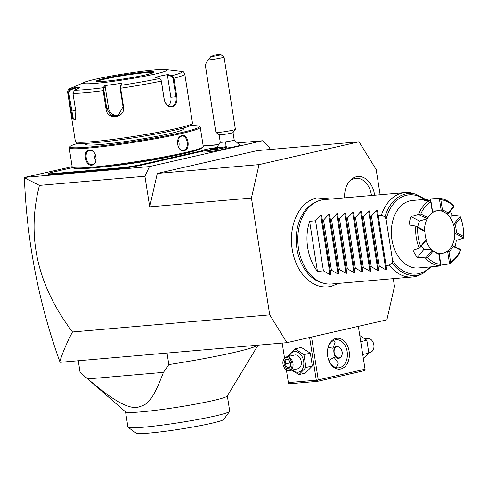 <?xml version="1.0" encoding="UTF-8"?>
<svg xmlns="http://www.w3.org/2000/svg" width="488" height="488" viewBox="0 0 488 488"><rect width="100%" height="100%" fill="white"/><g stroke="black" fill="none" stroke-linecap="round" stroke-linejoin="round"><path stroke-width="0.73" d="M380.134 194.785L376.187 169.574L359.015 141.794L259.018 164.621L251.436 198.049L269.73 314.894L286.901 342.668L386.892 319.841L394.481 286.413L393.261 278.642M331.2 199.019L316.822 197.86C309.923 199.537 304.164 203.746 299.541 210.493A44.548 31.403 85 0 0 305.348 277.526C313.095 285.327 321.659 288.298 331.047 286.438L338.507 283.382M344.607 197.86A21.387 15.079 -95 0 1 349.585 181.121A21.387 15.079 -95 0 1 356.411 176.748A21.387 15.079 -95 0 1 374.601 195.261M286.901 342.668L60.53 362.279L59.804 361.51C62.94 351.836 67.161 341.99 72.462 331.98L269.73 314.894M251.436 198.049L149.712 206.863L144.924 176.26L39.449 185.397L24.4 177.772L24.809 177.376L149.462 166.579L144.924 176.26M72.462 331.98C37.308 285.401 26.303 236.54 39.449 185.397M149.712 206.863L157.301 173.435L259.018 164.621M269.943 149.511L269.675 147.785L262.52 140.77L149.462 166.579M157.301 173.435L257.292 150.609L359.015 141.794M24.809 177.376L72.151 166.652M203.185 145.912L218.215 144.607M238.156 142.88L262.52 140.77M234.155 139.995L239.87 145.204A11.864 0.817 171.1 0 1 225.651 148.261M226.584 146.992L225.456 148.529A11.291 0.781 171.1 0 1 214.439 150.993A11.291 0.781 171.1 0 1 203.197 152.018L201.654 150.896A12.645 0.872 -8.9 0 0 214.244 149.749A12.645 0.872 -8.9 0 0 226.584 146.992A12.645 0.872 -8.9 0 0 226.603 146.931A12.645 0.872 -8.9 0 0 226.591 146.9A12.645 0.872 -8.9 0 0 226.176 146.723A11.218 0.775 -8.9 0 1 225.194 146.857A11.218 0.775 -8.9 0 1 217.038 147.51A12.645 0.872 -8.9 0 0 201.611 150.786A12.645 0.872 -8.9 0 0 214.238 149.694A12.645 0.872 -8.9 0 0 226.597 146.876L226.603 146.931M159.643 161.01A29.073 2.007 -8.9 0 0 156.105 161.87L155.581 161.357A29.64 2.05 171.1 0 1 159.161 160.485L159.643 161.01L202.203 151.292M156.105 161.87L150.377 163.181A29.073 2.007 -8.9 0 0 146.04 164.114L142.124 165.005A15.524 1.074 171.1 0 1 120.432 168.403L93.489 170.739A29.073 2.007 -8.9 0 0 89.066 171.178L83.204 171.684A29.073 2.007 -8.9 0 0 79.562 171.947L52.619 174.277A15.524 1.074 171.1 0 1 48.025 174.155L48.495 173.514A14.957 1.037 -8.9 0 0 52.924 173.636L79.867 171.3A29.64 2.05 171.1 0 1 83.546 171.038L83.204 171.684M59.804 361.51C49.325 332.584 41.096 302.645 35.13 271.7C29.17 240.755 25.596 209.444 24.4 177.772M358.338 326.362L365.048 369.209L318.267 379.89L311.558 337.043M340.783 368.983A15.524 10.943 -95 0 1 327.698 356.319A15.524 10.943 -95 0 1 327.405 352.928A15.524 10.943 -95 0 1 335.994 338.385A15.524 10.943 -95 0 1 349.109 351.238A15.524 10.943 -95 0 1 340.783 368.983M365.048 369.209L365.146 369.837L364.268 370.685L317.487 381.366L317.389 380.738L318.267 379.89M288.347 382.482L286.395 370.002L288.347 382.482M284.516 357.997L282.18 343.076L284.516 357.991M309.606 337.489L316.291 380.201L288.371 382.616M316.291 380.201L317.389 380.738M317.487 381.366L289.561 383.788L288.469 383.245M328.924 360.492L334.03 357.259L338.288 363.218L336.287 367.647M327.405 353.007A14.115 9.949 -95 0 1 335.213 339.861A14.115 9.949 -95 0 1 336.171 339.709A14.115 9.949 -95 0 1 347.23 352.226A14.115 9.949 -95 0 1 339.569 367.684A14.115 9.949 -95 0 1 338.611 367.83A14.115 9.949 -95 0 1 327.686 356.246M333.633 340.423L335.061 342.594L332.883 348.255L328.284 347.212M338.178 358.369C333.822 358.973 331.883 346.571 336.348 346.687C342.68 345.638 344.62 358.033 338.178 358.369L338.587 358.308M335.951 346.748L336.348 346.687M337.403 346.755A5.643 3.983 -102.9 0 0 337.293 346.761A5.643 3.983 -102.9 0 0 334.189 352.751A5.643 3.983 -102.9 0 0 334.396 353.666A5.929 4.185 -102.9 0 0 334.402 353.69A5.643 3.983 -102.9 0 0 339.032 357.887A5.643 3.983 -102.9 0 0 340.112 357.57M341.935 355.209A5.643 3.983 -102.9 0 0 341.13 349.158M336.5 346.675A5.929 4.185 -102.9 0 0 334.182 352.726A5.929 4.185 -102.9 0 0 334.182 352.739L334.189 352.751M334.402 353.69L334.396 353.666A5.929 4.185 -102.9 0 0 339.142 358.131M287.987 356.539L287.981 355.996L294.953 348.877L301.328 347.425L310.313 353.16L312.326 366.006L305.354 373.125L298.973 374.577L291.641 370.185M294.953 348.877L303.933 354.611L305.945 367.464L312.326 366.006M305.945 367.464L298.973 374.577M289.335 356.234A10.498 7.412 77.1 0 1 294.636 351.543A10.498 7.412 77.1 0 1 303.67 361.248A10.498 7.412 77.1 0 1 297.875 372.234A10.498 7.412 77.1 0 1 292.477 369.989M286.401 356.905A7.058 4.984 -102.9 0 1 286.883 356.826A7.058 4.984 77.1 0 1 292.898 363.011A7.058 4.984 77.1 0 1 289.543 370.66L297.826 368.769A7.058 4.984 -102.9 0 0 301.181 361.12A7.058 4.984 -102.9 0 0 295.167 354.935A7.058 4.984 -102.9 0 0 294.685 355.014L286.401 356.905A7.058 4.984 -102.9 0 0 282.997 364.31L283.01 364.371A6.35 4.483 -102.9 0 0 283.247 365.402A6.35 4.483 -102.9 0 0 288.463 370.154A6.35 4.483 77.1 0 0 291.97 363.505A6.35 4.483 77.1 0 0 286.505 357.631A6.35 4.483 -102.9 0 0 283.01 364.371M303.933 354.611L310.313 353.16M283.247 365.402L283.26 365.463A7.058 4.984 -102.9 0 0 289.061 370.74A7.058 4.984 77.1 0 0 289.543 370.66M288.585 359.467L285.047 359.772L283.943 364.2L286.383 368.318L289.921 368.013L291.019 363.584L288.896 360.089M285.047 359.772L285.95 360.345L285.035 364.036L287.066 367.47L289.841 367.226M289.921 368.013L290.012 367.214M286.383 368.318L287.066 367.47L289.945 366.811M283.943 364.2L289.799 362.95L289.964 362.267M290.58 364.268L289.799 362.95L290.323 362.871M360.73 341.649L366.842 340.252L368.855 353.105L363.426 358.863M359.766 335.494L366.842 340.252M362.743 354.495L368.855 353.105M365.189 338.916L367.293 338.434A7.058 4.984 77.1 0 1 367.775 338.361A7.058 4.984 -102.9 0 1 373.57 343.637L373.588 343.692A6.35 4.483 -102.9 0 1 373.826 344.729L373.832 344.784A7.058 4.984 -102.9 0 0 373.57 343.637M368.843 352.556L370.435 352.196A7.058 4.984 -102.9 0 0 373.832 344.784M78.275 360.742L80.081 372.271A90.323 6.246 171.1 0 1 80.05 372.167L78.263 360.742M167.024 353.056L168.83 364.579L163.443 372.368L87.73 378.932L80.081 372.271M257.823 345.187A90.323 6.246 171.1 0 1 233.111 352.665A90.323 6.246 171.1 0 1 168.83 364.579M84.198 375.925L125.648 411.939A51.514 3.562 -8.9 0 0 158.856 409.896A51.514 3.562 -8.9 0 0 212.823 400.624A51.514 3.562 -8.9 0 0 227.262 396.024L258.085 345.168M163.443 372.368C150.914 405.205 146.15 404.381 137.427 407.407C133.37 408.005 128.112 406.693 121.652 403.485C114.454 399.641 107.031 395.182 87.73 378.932M227.316 395.811L229.72 411.14A51.514 3.562 -8.9 0 1 229.634 411.402A51.514 3.562 -8.9 0 1 215.226 415.953A51.514 3.562 171.1 0 1 161.522 425.194A51.514 3.562 171.1 0 1 128.094 427.305A51.514 3.562 171.1 0 1 127.935 427.079L125.532 411.75M229.634 411.402L223.76 419.412A44.457 3.074 171.1 0 1 211.328 423.34A44.457 3.074 171.1 0 1 164.981 431.313A44.457 3.074 171.1 0 1 136.134 433.137L128.094 427.305M220.808 54.607A7.058 0.488 -8.9 0 0 214.201 55.187L210.816 56.651A7.058 0.488 -8.9 0 0 217.794 55.528A7.058 0.488 -8.9 0 0 220.808 54.607L224.023 56.943A9.882 0.683 171.1 0 1 224.053 56.986A9.882 0.683 171.1 0 1 211.877 59.56A9.882 0.683 171.1 0 1 208.053 60.018C206.217 62.891 205.32 64.642 205.35 65.276L215.861 132.376A9.882 0.683 -8.9 0 0 215.891 132.419L219.106 134.749A7.058 0.488 -8.9 0 1 219.081 134.719L220.259 142.221A7.058 0.488 -8.9 0 0 225.505 141.874A12.7 3.27 82.2 0 0 225.194 146.857M219.106 134.749A7.058 0.488 -8.9 0 0 224.327 134.377A7.058 0.488 171.1 0 0 233.014 132.571A7.058 0.488 171.1 0 0 233.026 132.535L234.203 140.038A7.058 0.488 171.1 0 1 225.505 141.874M216.916 148.187L210.2 149.365L215.19 148.938L218.002 148.291L216.916 148.187L216.971 148.529M213.018 148.724L213.091 149.224M215.891 132.419A9.882 0.683 -8.9 0 0 223.199 131.894A9.882 0.683 171.1 0 0 235.362 129.369A9.882 0.683 171.1 0 0 235.381 129.314L224.053 56.986M210.816 56.651L208.053 60.018M218.093 144.802L203.209 146.089M216.093 147.644L216.007 147.565A29.64 2.05 171.1 0 1 216.873 147.339M216.007 147.565L214.824 147.833M159.161 160.485L201.617 150.841M155.581 161.357L149.926 162.65L150.377 163.181M89.066 171.178L89.328 170.538A29.64 2.05 171.1 0 1 93.787 170.092L120.731 167.762A14.957 1.037 -8.9 0 0 141.636 164.486L145.552 163.59A29.64 2.05 171.1 0 1 149.926 162.65M89.328 170.538L83.546 171.038M72.803 167.597L70.205 168.189A29.64 2.05 171.1 0 1 65.831 169.135L60.177 170.422A29.64 2.05 171.1 0 1 56.602 171.294L52.68 172.191A14.957 1.037 -8.9 0 0 48.495 173.514M106.817 166.463A49.392 3.416 -8.9 0 0 170.153 156.544M78.312 143.252A65.483 4.526 -8.9 0 0 70.016 146.534L69.314 147.498A66.331 4.587 -8.9 0 0 69.204 147.833L72.212 167.03A66.331 4.587 -8.9 0 0 72.419 167.317L73.383 168.018A65.483 4.526 -8.9 0 0 115.882 165.34A65.483 4.526 -8.9 0 0 184.147 153.592A65.483 4.526 -8.9 0 0 202.465 147.803L203.167 146.845A66.331 4.587 -8.9 0 0 203.276 146.504L200.269 127.313A66.331 4.587 -8.9 0 0 200.062 127.02L199.098 126.319A65.483 4.526 -8.9 0 0 190.198 125.733M72.419 167.317A66.331 4.587 -8.9 0 0 115.461 164.602A66.331 4.587 -8.9 0 0 184.616 152.707A66.331 4.587 -8.9 0 0 203.167 146.845M184.287 150.621C177.162 152.659 174.674 136.75 181.933 135.597C188.374 133.627 190.863 149.523 184.287 150.621L183.317 150.176M69.204 147.833A66.331 4.587 -8.9 0 0 110.337 145.68A66.331 4.587 -8.9 0 0 181.609 133.511A66.331 4.587 -8.9 0 0 200.269 127.313M91.61 165.139C84.985 166.091 82.527 150.194 89.255 150.115C96.557 149.011 99.009 164.901 91.61 165.139L91.915 164.493C85.888 165.444 83.576 150.578 89.737 150.585C96.423 149.481 98.728 164.346 91.915 164.493L92.397 164.419M181.933 135.597L181.621 136.189C187.484 134.31 189.814 149.169 183.799 150.103C177.266 152.036 174.936 137.177 181.621 136.189L182.097 136.115M70.016 146.534A65.483 4.526 -8.9 0 0 108.446 145.003A65.483 4.526 -8.9 0 0 180.877 132.73A65.483 4.526 -8.9 0 0 199.098 126.319M85.656 143.381L85.815 144.381A49.392 3.416 -8.9 0 0 116.437 142.777A49.392 3.416 -8.9 0 0 169.507 133.712A49.392 3.416 -8.9 0 0 183.403 129.094L183.244 128.094M75.268 119.487L74.731 119.834L72.987 117.394L68.784 92.732L68.082 92.805L69.68 89.768L74.829 87.352L79.66 87.822L74.511 90.237L72.944 93.281L75.829 111.709L75.079 119.834L72.749 118.846L70.967 111.24L68.082 92.805A59.274 4.099 171.1 0 1 67.673 92.427L75.347 141.459A59.274 4.099 -8.9 0 0 75.536 141.715L77.141 142.88A57.865 4.002 -8.9 0 0 114.692 140.513A57.865 4.002 -8.9 0 0 175.015 130.137A57.865 4.002 -8.9 0 0 191.198 125.019L192.376 123.421A59.274 4.099 -8.9 0 0 192.473 123.116L184.793 74.085A59.274 4.099 171.1 0 1 173.917 78.233L176.802 96.661C177.449 102.077 175.985 105.512 172.398 106.957C168.293 107.268 165.56 104.798 164.206 99.54L161.321 81.106L160.717 79.538L159.454 78.537L155.227 77.415L161.449 75.774L167.738 74.554L171.959 75.683L173.917 78.233L173.069 78.367L175.954 96.801C176.571 101.913 175.222 105.127 171.91 106.439L171.331 106.53M75.536 141.715A59.274 4.099 -8.9 0 0 114.003 139.287A59.274 4.099 -8.9 0 0 175.796 128.661A59.274 4.099 -8.9 0 0 192.376 123.421M74.511 90.237A57.181 3.953 171.1 0 0 103.322 87.742L104.475 85.668L121.817 83.283L120.658 85.351L120.627 88.255L123.513 106.689C125.745 118.127 107.049 120.725 106.055 109.092L103.169 90.658L103.322 87.742L104.005 88.188L105.127 86.169L108.58 108.183A8.467 8.162 66.6 0 0 119.066 115.186M172.398 106.957L171.91 106.439C168.11 106.75 165.56 104.432 164.261 99.467L161.376 81.038L160.814 79.69M159.454 78.537A57.181 3.953 171.1 0 1 120.658 85.351L120.219 85.955L120.139 88.285L123.025 106.713L118.12 115.668L110.904 115.174L106.811 108.946L103.926 90.518L104.005 88.188M67.673 92.427C67.576 90.262 68.716 88.822 71.077 88.102A57.181 3.953 171.1 0 0 69.68 89.768L70.058 90.298L75.079 87.944L75.372 89.835M68.784 92.732L70.058 90.298M176.247 70.815L177.37 70.937M182.799 71.596L165.487 69.57A42.34 2.928 -8.9 0 0 135.579 72.163A42.34 2.928 -8.9 0 0 95.282 79.239A42.34 2.928 -8.9 0 0 84.674 82.228A42.34 2.928 -8.9 0 0 104.688 82.423A42.34 2.928 -8.9 0 0 155.117 74.054A42.34 2.928 -8.9 0 0 165.487 69.57M181.939 71.364A57.181 3.953 171.1 0 1 171.959 75.683L171.538 76.323L173.069 78.367M171.538 76.323L167.421 75.225L170.867 97.24A8.467 5.972 -95 0 1 168.391 105.841M121.817 83.283L120.219 85.955M104.475 85.668L105.127 86.169M74.829 87.352L75.079 87.944M167.421 75.225L167.738 74.554M153.403 72.651A28.652 1.982 -8.9 0 0 145.082 72.755A28.652 1.982 -8.9 0 0 105.048 79.026A28.652 1.982 -8.9 0 0 97.118 81.466M178.632 147.339A7.058 4.978 85 0 0 178.004 139.769M89.255 150.658L89.737 150.585L89.255 150.115M94.263 152.866A7.058 4.984 -102.9 0 0 95.99 160.308M414.684 193.98A42.34 29.847 85 0 0 413.116 193.461A42.34 29.847 85 0 0 405.07 192.62L324.093 199.635A42.34 29.847 85 0 0 321.208 200.086A42.34 29.847 85 0 0 316.303 201.849A42.34 29.847 85 0 0 298.009 244.396A42.34 29.847 85 0 0 323.349 283.162L321.269 282.552A41.523 29.268 -95 0 1 296.423 244.531A41.523 29.268 -95 0 1 314.363 202.807A41.523 29.268 -95 0 1 315.333 202.355M323.349 283.162A42.34 29.847 85 0 0 331.401 283.998L412.378 276.983A42.34 29.847 85 0 0 415.257 276.531A42.34 29.847 85 0 0 420.162 274.774L423.078 273.329A41.108 28.981 -95 0 1 392.175 262.819L392.529 260.293L386.106 219.307L384.983 216.904L381.409 215.104A42.34 29.847 85 0 1 402.185 193.071A42.34 29.847 85 0 1 405.07 192.62M309.606 221.326L317.45 271.401A42.34 29.847 85 0 1 309.606 221.326L315.59 220.808L320.72 215.153L321.568 215.08L322.373 220.222L323.568 220.119L328.699 214.464L329.546 214.391L330.352 219.527L331.541 219.423L336.677 213.774L337.519 213.701L338.33 218.838L339.52 218.734L344.656 213.079L345.498 213.006L346.309 218.148L347.499 218.044L352.629 212.39L353.477 212.317L354.288 217.453L355.478 217.349L360.608 211.701L361.455 211.627L362.261 216.764L363.456 216.66L368.586 211.005L369.434 210.932L370.24 216.074L371.435 215.971L376.565 210.316L377.413 210.243L386.063 265.46L389.247 265.179A42.34 29.847 85 0 0 412.378 276.983M389.247 265.179L392.175 262.819M378.218 215.385L381.409 215.104M317.45 271.401L323.428 270.883L330.047 274.695L330.888 274.622L330.217 270.297L331.407 270.193L338.019 274.006L338.867 273.933L338.196 269.602L339.386 269.498L345.998 273.317L346.846 273.243L346.169 268.912L347.365 268.809L353.977 272.621L354.825 272.548L354.148 268.223L355.343 268.119L361.956 271.932L362.804 271.859L362.126 267.528L363.316 267.43L369.935 271.243L370.776 271.169L370.105 266.838L371.295 266.735L377.913 270.547L378.755 270.474L378.084 266.149L379.274 266.045L385.886 269.858L386.734 269.785L386.063 265.46M379.274 266.045L371.435 215.971M378.084 266.149L370.24 216.074M371.295 266.735L363.456 216.66M370.105 266.838L362.261 216.764M363.316 267.43L355.478 217.349M362.126 267.528L354.288 217.453M355.343 268.119L347.499 218.044M354.148 268.223L346.309 218.148M347.365 268.809L339.52 218.734M346.169 268.912L338.33 218.838M339.386 269.498L331.541 219.423M338.196 269.602L330.352 219.527M331.407 270.193L323.568 220.119M330.217 270.297L322.373 220.222M323.428 270.883L315.59 220.808M436.906 266.308A33.873 23.875 -95 0 1 435.577 266.478L418.222 267.979A33.873 23.875 -95 0 1 391.98 239.986L391.962 239.895A33.025 23.284 -95 0 1 391.333 232.672L391.333 232.575A33.873 23.875 -95 0 1 410.072 200.849A33.873 23.875 -95 0 1 412.378 200.489L429.733 198.988A33.873 23.875 -95 0 1 430.593 198.933L432.514 211.213M391.98 239.986A33.873 23.875 -95 0 1 391.333 232.575M429.775 215.019A21.454 15.122 -95 0 1 432.142 212.89L432.429 212.561L430.605 200.885L430.172 200.306L424.353 200.361A33.873 23.875 -95 0 1 427.427 199.348A33.873 23.875 -95 0 1 429.733 198.988M430.172 200.306A33.873 23.875 85 0 0 418.484 214.427L410.945 216.556A33.873 23.875 -95 0 0 409.029 224.986L415.831 226.103A33.873 23.875 -95 0 0 419.296 248.221L413 250.356A33.873 23.875 -95 0 0 417.331 257.359L423.895 249.429A21.454 15.122 -95 0 1 421.364 246.043M438.877 253.723L441.488 253.498A21.454 15.122 85 0 1 438.474 253.333L438.865 253.626L440.688 265.301L440.444 265.923A33.873 23.875 -95 0 1 425.292 257.926L417.331 257.359M440.444 265.923L434.71 266.527A33.873 23.875 -95 0 0 435.577 266.478M432.142 212.89A21.454 15.122 -95 0 1 437.785 210.755A21.454 15.122 -95 0 1 440.792 210.914L441.219 210.554L439.395 198.878L438.822 198.329L430.593 198.933M441.488 253.498A21.454 15.122 85 0 0 447.124 251.363L448.954 251.594L450.589 262.038A32.458 22.881 85 0 0 460.422 250.161L460.788 249.826A33.873 23.875 -95 0 1 449.094 263.947L440.957 265.106A33.873 23.875 -95 0 1 440.676 265.222M463.533 236.442L463.454 237.802L455.456 233.581L456.378 232.666L463.533 236.442A32.458 22.881 85 0 0 463.6 233.63L463.6 233.782A33.873 23.875 -95 0 1 463.435 238.144L456.274 240.474A33.873 23.875 -95 0 1 455.054 246.66M450.18 211.231A33.873 23.875 -95 0 1 452.303 215.104L459.97 216.025A33.873 23.875 -95 0 1 462.959 226.371L462.984 226.524A32.458 22.881 85 0 0 460.623 217.843L455.103 224.517A22.265 15.695 -95 0 1 456.378 232.666M438.822 198.329A33.873 23.875 -95 0 1 453.974 206.326L453.578 206.442A32.458 22.881 85 0 0 440.835 199.72L442.47 210.163A22.265 15.695 -95 0 1 448.057 213.116L453.578 206.442M450.589 262.038L449.094 263.947M447.655 251.625L449.478 263.294M440.957 265.106L439.17 253.699M426.024 240.413A21.454 15.122 85 0 0 431.947 249.886L433.21 250.966L427.689 257.634L425.292 257.926M427.689 257.634A32.458 22.881 85 0 0 440.432 264.362L438.791 253.912A22.265 15.695 -95 0 1 433.228 250.984A22.265 15.695 -95 0 1 433.21 250.966M440.688 265.301L440.432 264.362M432.24 250.131L426.067 257.585M431.947 249.886L423.895 249.429M417.728 227.634L416.63 226.383L424.627 230.598L424.883 231.41L417.728 227.634A32.458 22.881 85 0 0 420.638 246.233L426.158 239.565L426.14 240.273L419.296 248.221M419.973 247.727L420.638 246.233M416.63 226.383L415.831 226.103M417.807 226.999A21.454 15.122 -95 0 1 419.448 221.046L427.317 218.734L418.484 214.427M424.456 230.513A21.454 15.122 -95 0 1 427.104 218.978M419.448 221.046L410.945 216.556M430.672 202.038A32.458 22.881 85 0 0 420.839 213.915L428 217.691A22.265 15.695 -95 0 1 430.08 214.647A22.265 15.695 -95 0 1 432.307 212.487M419.32 214.513L420.839 213.915M432.429 212.561L430.605 200.885M428 217.691L427.317 218.734M455.456 233.581L454.816 233.599A21.454 15.122 85 0 1 452.162 245.275A21.454 15.122 -95 0 1 447.124 251.363M454.816 233.599A21.454 15.122 85 0 0 453.321 224.065L453.944 223.907L460.111 216.452L460.623 217.843M440.792 210.914A21.454 15.122 -95 0 1 447.319 214.36A21.454 15.122 -95 0 1 453.321 224.065M438.474 253.333A21.454 15.122 -95 0 1 432.771 250.594M426.158 239.565A22.265 15.695 -95 0 1 424.883 231.41M448.057 213.116L447.319 214.36M442.47 210.163L441.219 210.554M439.395 198.878L440.835 199.72M447.844 214.049L454.017 206.595M450.18 217.666L452.303 215.104M459.97 216.025L460.111 216.452M463.6 233.63A32.458 22.881 85 0 0 462.984 226.524M463.454 237.802L463.435 238.144M456.274 240.474L454.206 239.382M460.764 249.667L452.162 245.275M460.422 250.161L453.267 246.385L452.766 245.446M453.267 246.385A22.265 15.695 -95 0 1 448.954 251.594M455.103 224.517L453.944 223.907M371.459 195.536A19.758 13.926 85 0 0 354.672 178.523A19.758 13.926 85 0 0 348.975 181.884M145.552 163.59L146.04 164.114M141.636 164.486L142.124 165.005M120.731 167.762L120.432 168.403M93.787 170.092L93.489 170.739M79.867 171.3L79.562 171.947M52.924 173.636L52.619 174.277M174.796 155.611A49.959 3.453 171.1 0 1 103.59 166.872A49.959 3.453 171.1 0 1 102.114 166.994M103.926 90.518L103.169 90.658A59.274 4.099 171.1 0 1 72.944 93.281M161.376 81.038L161.321 81.106A59.274 4.099 171.1 0 1 120.627 88.255L120.139 88.285M123.513 106.689L123.025 106.713M106.055 109.092L108.58 108.183M70.967 111.24L75.634 110.465M176.802 96.661L170.867 97.24M104.554 78.434A29.213 2.019 -8.9 0 0 105.024 81.252A29.213 2.019 -8.9 0 0 145.839 74.859A29.213 2.019 -8.9 0 0 145.369 72.041A29.213 2.019 -8.9 0 0 104.554 78.434M153.464 72.62A28.652 1.982 -8.9 0 0 134.7 73.847A28.652 1.982 -8.9 0 0 105.042 78.958A28.652 1.982 -8.9 0 0 97.057 81.453M384.983 216.904A41.108 28.981 -95 0 1 416.24 194.383L413.116 193.461M386.106 219.307A39.748 28.017 -95 0 1 424.389 199.446M430.233 266.936A39.748 28.017 -95 0 1 392.529 260.293M377.413 210.243L386.734 269.785M376.565 210.316L385.886 269.858M369.434 210.932L378.755 270.474M368.586 211.005L377.913 270.547M361.455 211.627L370.776 271.169M360.608 211.701L369.935 271.243M353.477 212.317L362.804 271.859M352.629 212.39L361.956 271.932M345.498 213.006L354.825 272.548M344.656 213.079L353.977 272.621M337.519 213.701L346.846 273.243M336.677 213.774L345.998 273.317M329.546 214.391L338.867 273.933M328.699 214.464L338.019 274.006M321.568 215.08L330.888 274.622M320.72 215.153L330.047 274.695M289.787 367.44L290.744 363.584L288.609 359.973M216.8 147.547L220.253 142.197M233.014 132.571L235.362 129.369M182.805 71.596C183.342 71.504 184.006 72.334 184.793 74.085M71.077 88.102L84.674 82.228M153.592 72.773L145.802 74.865C134.639 77.464 113.198 80.746 103.053 81.404C94.513 81.807 97.606 81.258 96.837 81.386L96.978 81.636M314.363 202.807L316.303 201.849M416.24 194.383L425.469 199.354M431.319 266.844L423.078 273.329M432.222 211.237L437.785 210.755"/></g></svg>
